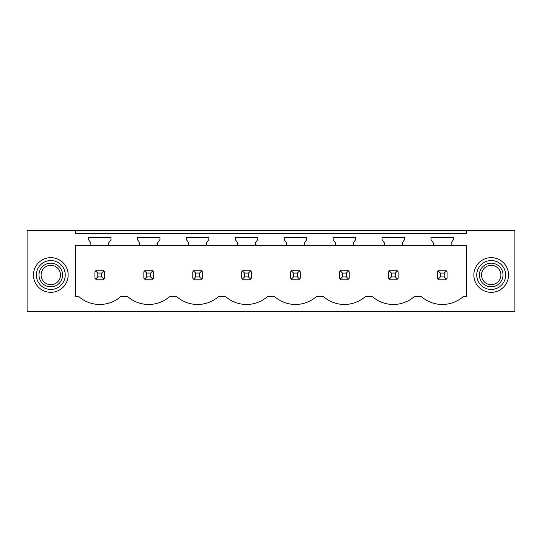 <?xml version="1.0" encoding="UTF-8"?>
<svg xmlns="http://www.w3.org/2000/svg" width="542" height="542" viewBox="0 0 542 542"><rect width="100%" height="100%" fill="white"/><g stroke="black" fill="none" stroke-linecap="round" stroke-linejoin="round"><path stroke-width="0.81" d="M75.263 230.397L27.1 230.397L27.1 311.603L514.9 311.603L514.9 230.397L466.737 230.397L466.737 233.385L75.263 233.385L75.263 230.397L466.737 230.397M466.737 245.519L466.737 296.765L463.017 296.765A31.788 31.788 0 0 1 421.52 296.765L414.088 296.765A31.788 31.788 0 0 1 372.584 296.765L365.152 296.765A31.788 31.788 0 0 1 323.649 296.765L316.216 296.765A31.788 31.788 0 0 1 274.719 296.765L267.281 296.765A31.788 31.788 0 0 1 225.784 296.765L218.351 296.765A31.788 31.788 0 0 1 176.848 296.765L169.416 296.765A31.788 31.788 0 0 1 127.912 296.765L120.48 296.765A31.788 31.788 0 0 1 78.983 296.765L75.263 296.765L75.263 245.519L90.866 245.519L90.866 242.985L88.461 239.55L88.461 237.62L111.002 237.62L111.002 239.55L108.59 242.985L108.59 245.519L139.802 245.519L139.802 242.985L137.397 239.55L137.397 237.62L159.937 237.62L159.937 239.55L157.526 242.985L157.526 245.519L188.738 245.519L188.738 242.985L186.326 239.55L186.326 237.62L208.866 237.62L208.866 239.55L206.461 242.985L206.461 245.519L237.674 245.519L237.674 242.985L235.262 239.55L235.262 237.62L257.802 237.62L257.802 239.55L255.397 242.985L255.397 245.519L286.603 245.519L286.603 242.985L284.198 239.55L284.198 237.62L306.738 237.62L306.738 239.55L304.326 242.985L304.326 245.519L335.539 245.519L335.539 242.985L333.134 239.55L333.134 237.62L355.674 237.62L355.674 239.55L353.262 242.985L353.262 245.519L384.474 245.519L384.474 242.985L382.063 239.55L382.063 237.62L404.603 237.62L404.603 239.55L402.198 242.985L402.198 245.519L433.41 245.519L433.41 242.985L430.998 239.55L430.998 237.62L453.539 237.62L453.539 239.55L451.134 242.985L451.134 245.519L466.737 245.519M66.016 283.31A17.337 17.337 0 0 0 59.112 259.781A17.337 17.337 0 0 0 35.582 266.684A17.337 17.337 0 0 0 42.486 290.214A17.337 17.337 0 0 0 66.016 283.31M475.984 283.31A17.337 17.337 0 0 0 499.514 290.214A17.337 17.337 0 0 0 506.418 266.684A17.337 17.337 0 0 0 482.888 259.781A17.337 17.337 0 0 0 475.984 283.31M102.926 279.814A5.779 5.779 0 0 0 103.82 279.083L104.545 278.195L104.545 271.799L103.82 270.912A5.779 5.779 0 0 0 102.926 270.18L103.82 270.912L101.659 273.073L97.804 273.073L97.804 276.921L95.643 279.083L96.537 279.814L102.926 279.814L103.82 279.083L101.659 276.921L101.659 273.073M94.911 278.195A5.779 5.779 0 0 0 95.643 279.083L94.911 278.195L94.911 271.799L95.643 270.912A5.779 5.779 0 0 1 96.537 270.18L95.643 270.912L97.804 273.073M347.598 279.814A5.779 5.779 0 0 0 348.486 279.083L349.217 278.195L349.217 271.799L348.486 270.912A5.779 5.779 0 0 0 347.598 270.18L348.486 270.912L346.324 273.073L342.476 273.073L342.476 276.921L340.315 279.083L341.209 279.814L347.598 279.814L348.486 279.083L346.324 276.921L346.324 273.073M339.583 278.195A5.779 5.779 0 0 0 340.315 279.083L339.583 278.195L339.583 271.799L340.315 270.912A5.779 5.779 0 0 1 341.209 270.18L340.315 270.912L342.476 273.073M396.527 270.18L390.138 270.18A5.779 5.779 0 0 0 389.251 270.912L388.519 271.799L388.519 278.195A5.779 5.779 0 0 0 389.251 279.083L390.138 279.814L396.527 279.814A5.779 5.779 0 0 0 397.422 279.083L398.153 278.195L398.153 271.799L397.422 270.912A5.779 5.779 0 0 0 396.527 270.18L397.422 270.912L395.26 273.073L391.412 273.073L391.412 276.921L389.251 279.083L388.519 278.195M445.463 270.18L439.074 270.18A5.779 5.779 0 0 0 438.18 270.912L437.455 271.799L437.455 278.195A5.779 5.779 0 0 0 438.18 279.083L439.074 279.814L445.463 279.814A5.779 5.779 0 0 0 446.357 279.083L447.089 278.195L447.089 271.799L446.357 270.912A5.779 5.779 0 0 0 445.463 270.18L446.357 270.912L444.196 273.073L440.341 273.073L440.341 276.921L438.18 279.083L437.455 278.195M290.647 278.195A5.779 5.779 0 0 0 291.379 279.083L292.273 279.814L298.662 279.814A5.779 5.779 0 0 0 299.557 279.083L300.282 278.195L300.282 271.799L299.557 270.912A5.779 5.779 0 0 0 298.662 270.18L299.557 270.912L297.395 273.073L293.54 273.073L293.54 276.921L291.379 279.083L290.647 278.195L290.647 271.799L291.379 270.912A5.779 5.779 0 0 1 292.273 270.18L291.379 270.912L293.54 273.073M143.847 278.195A5.779 5.779 0 0 0 144.578 279.083L145.473 279.814L151.862 279.814A5.779 5.779 0 0 0 152.749 279.083L153.481 278.195L153.481 271.799L152.749 270.912A5.779 5.779 0 0 0 151.862 270.18L152.749 270.912L150.588 273.073L146.74 273.073L146.74 276.921L144.578 279.083L143.847 278.195L143.847 271.799L144.578 270.912A5.779 5.779 0 0 1 145.473 270.18L144.578 270.912L146.74 273.073M249.727 270.18L243.338 270.18A5.779 5.779 0 0 0 242.443 270.912L241.718 271.799L241.718 278.195A5.779 5.779 0 0 0 242.443 279.083L243.338 279.814L249.727 279.814A5.779 5.779 0 0 0 250.621 279.083L251.352 278.195L251.352 271.799L250.621 270.912A5.779 5.779 0 0 0 249.727 270.18L250.621 270.912L248.46 273.073L244.605 273.073L244.605 276.921L242.443 279.083L241.718 278.195M192.783 278.195A5.779 5.779 0 0 0 193.514 279.083L194.402 279.814L200.791 279.814A5.779 5.779 0 0 0 201.685 279.083L202.417 278.195L202.417 271.799L201.685 270.912A5.779 5.779 0 0 0 200.791 270.18L201.685 270.912L199.524 273.073L195.676 273.073L195.676 276.921L193.514 279.083L192.783 278.195L192.783 271.799L193.514 270.912A5.779 5.779 0 0 1 194.402 270.18L193.514 270.912L195.676 273.073M108.59 245.519L90.866 245.519M451.134 245.519L433.41 245.519M402.198 245.519L384.474 245.519M353.262 245.519L335.539 245.519M304.326 245.519L286.603 245.519M255.397 245.519L237.674 245.519M206.461 245.519L188.738 245.519M157.526 245.519L139.802 245.519M38.116 268.073A14.451 14.451 0 0 1 57.723 262.314A14.451 14.451 0 0 1 63.475 281.928A14.451 14.451 0 0 1 43.868 287.68A14.451 14.451 0 0 1 38.116 268.073M503.884 268.073A14.451 14.451 0 0 0 484.277 262.314A14.451 14.451 0 0 0 478.525 281.928A14.451 14.451 0 0 0 498.132 287.68A14.451 14.451 0 0 0 503.884 268.073M102.926 270.18L96.537 270.18M97.804 276.921L101.659 276.921M151.862 270.18L145.473 270.18M146.74 276.921L150.588 276.921L150.588 273.073M151.862 279.814L152.749 279.083L150.588 276.921M200.791 270.18L194.402 270.18M195.676 276.921L199.524 276.921L199.524 273.073M200.791 279.814L201.685 279.083L199.524 276.921M244.605 273.073L242.443 270.912L243.338 270.18M244.605 276.921L248.46 276.921L248.46 273.073M249.727 279.814L250.621 279.083L248.46 276.921M298.662 270.18L292.273 270.18M293.54 276.921L297.395 276.921L297.395 273.073M298.662 279.814L299.557 279.083L297.395 276.921M347.598 270.18L341.209 270.18M342.476 276.921L346.324 276.921M391.412 273.073L389.251 270.912L390.138 270.18M391.412 276.921L395.26 276.921L395.26 273.073M396.527 279.814L397.422 279.083L395.26 276.921M440.341 273.073L438.18 270.912L439.074 270.18M440.341 276.921L444.196 276.921L444.196 273.073M445.463 279.814L446.357 279.083L444.196 276.921M61.171 280.661A11.822 11.822 0 0 0 56.463 264.625A11.822 11.822 0 0 0 40.426 269.333A11.822 11.822 0 0 0 45.128 285.37A11.822 11.822 0 0 0 61.171 280.661M59.302 279.645A9.695 9.695 0 0 0 55.447 266.488A9.695 9.695 0 0 0 42.29 270.35A9.695 9.695 0 0 0 46.151 283.507A9.695 9.695 0 0 0 59.302 279.645M480.829 280.661A11.822 11.822 0 0 0 496.872 285.37A11.822 11.822 0 0 0 501.574 269.333A11.822 11.822 0 0 0 485.537 264.625A11.822 11.822 0 0 0 480.829 280.661M482.698 279.645A9.695 9.695 0 0 1 486.553 266.488A9.695 9.695 0 0 1 499.71 270.35A9.695 9.695 0 0 1 495.849 283.507A9.695 9.695 0 0 1 482.698 279.645"/></g></svg>
